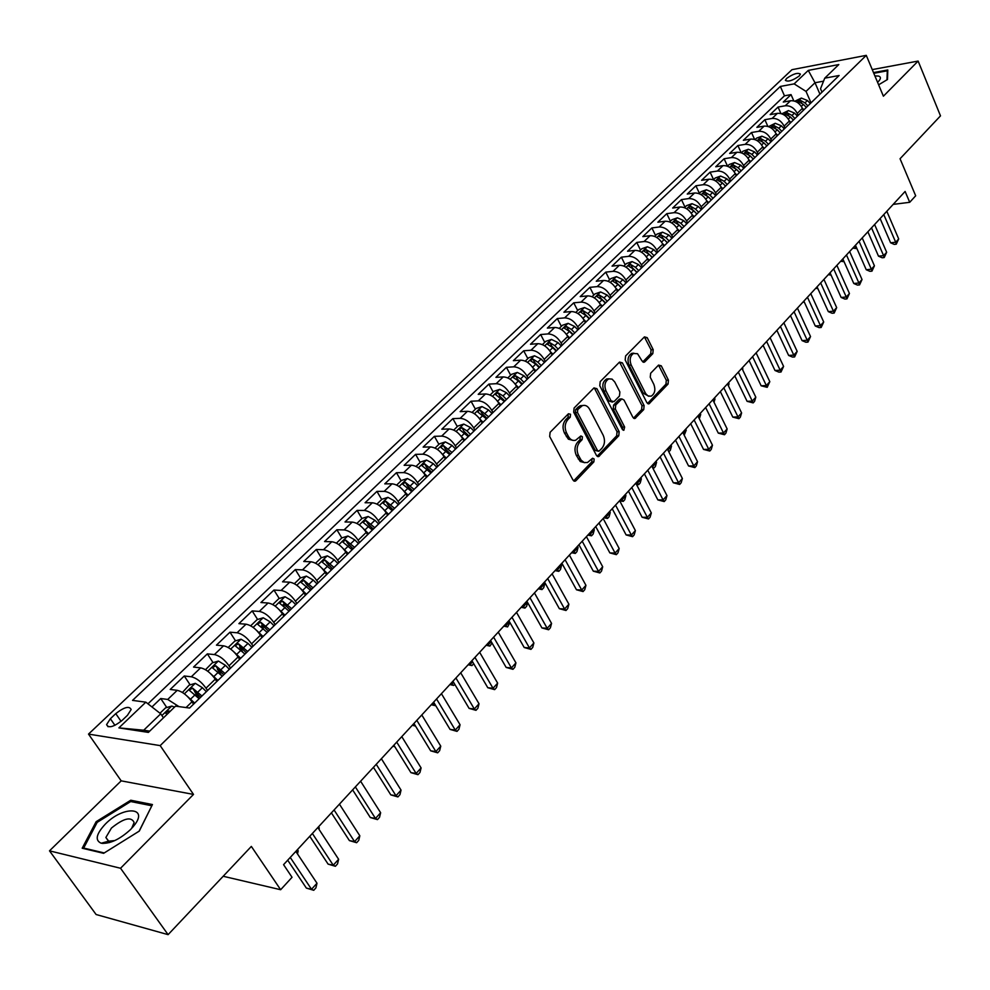 <?xml version="1.0" encoding="UTF-8"?>
<svg xmlns="http://www.w3.org/2000/svg" width="990" height="990" viewBox="0 0 990 990"><rect width="100%" height="100%" fill="white"/><g stroke="black" fill="none" stroke-linecap="round" stroke-linejoin="round"><path stroke-width="1.49" d="M570.537 414.253L568.433 413.758L550.106 432.308L549.673 436.516L573 480.051L575.227 481.165L575.982 480.67L593.864 461.897L594.149 459.014L592.614 458.234L587.454 462.54L584.088 462.491L581.13 460.152L578.457 455.351C576.304 450.339 576.749 445.908 579.793 442.06L582.12 439.659L582.405 436.751L580.833 435.959L575.71 440.204C572.802 441.033 570.389 439.808 568.458 436.541L566.528 432.902C564.362 427.841 564.807 423.398 567.889 419.55L570.24 417.174L570.537 414.253M573.111 440.401L568.371 439.176L564.411 432.964C562.233 427.915 562.691 423.473 565.76 419.636L568.111 417.248L568.186 414.006M786.617 78.408L785.392 80.326C787.953 82.083 792.545 80.648 799.19 76.032L800.403 74.126C797.841 72.369 793.238 73.805 786.617 78.408M102.836 843.468L103.307 842.651M631.769 353.343L637.548 353.727L642.089 361.041L644.874 361.796L652.818 353.64L653.202 349.668L647.212 337.677L644.441 336.885L625.593 355.954L625.197 359.976L646.891 402.683L648.995 403.821L668.052 384.071L668.423 380.123L661.283 365.83L658.548 365.087L650.64 373.267L650.257 377.252L653.846 384.368C655.776 389.85 654.86 393.797 651.086 396.198L647.967 395.926L645.715 393.661L631.187 365.05C629.232 359.568 630.135 355.62 633.885 353.207L631.769 353.343C628.007 355.757 627.103 359.704 629.058 365.186L631.187 365.05M120.545 868.255L193.508 794.413L121.188 780.85L49.5 850.843L120.545 868.255L168.102 934.647L251.349 846.413L280.653 889.725L292.038 877.288L283.573 864.666L905.12 191.454L909.711 202.306L915.676 195.785L900.059 158.734L940.5 115.867L918.126 61.071L872.252 69.597M193.508 794.413L160.182 745.606L866.275 55.353L883.402 96.203L918.126 61.071M596.883 388.674L593.963 387.944L574.101 408.029L573.68 412.186L596.487 455.462L598.665 456.588L618.775 435.773L619.171 431.702L596.883 388.674L594.755 388.785L594.025 387.882M600.188 381.645L619.53 362.08L622.376 362.847L644.119 405.578L643.735 409.588L635.023 418.473L632.895 417.335L624.022 400.059L621.844 398.908L615.743 404.972L615.335 409.043L624.64 427.061L623.886 430.229L622.376 429.437L599.779 385.741L600.188 381.645M168.102 934.647L96.104 914.513L49.5 850.843M793.807 100.893L791.047 94.607L783.276 102.057L790.503 100.757L785.28 105.769C790.354 105.46 794.339 107.997 797.235 113.367L798.126 115.409M780.937 113.553L778.053 107.056L770.171 114.617L777.398 113.355L772.113 118.441C777.187 118.157 781.197 120.718 784.13 126.114L785.033 128.156M767.881 126.423L764.862 119.691L756.855 127.364L764.107 126.126L758.736 131.299C763.822 131.039 767.856 133.625 770.814 139.046L771.742 141.1M754.64 139.491L751.484 132.512L743.354 140.295L750.618 139.107L745.161 144.354C750.259 144.119 754.306 146.73 757.313 152.175L758.253 154.242M741.213 152.769L737.896 145.53L729.655 153.438L736.919 152.274L731.375 157.596C736.486 157.385 740.557 160.034 743.601 165.516L744.554 167.582M727.526 166.134L724.111 158.746L715.733 166.766L723.009 165.639L717.379 171.047C722.502 170.874 726.598 173.535 729.679 179.054L730.645 181.133M713.567 179.586L710.102 172.161L701.601 180.304L708.877 179.227L703.172 184.709C708.296 184.561 712.416 187.258 715.535 192.79L716.513 194.894M699.398 193.248L695.883 185.786L687.246 194.052L694.534 193.013L688.731 198.582C693.879 198.47 698.024 201.193 701.18 206.762L702.17 208.865M685.018 207.108L681.442 199.609L672.68 208.024L679.969 207.021L674.079 212.677C679.227 212.59 683.397 215.337 686.59 220.931L687.592 223.047M670.403 221.203L666.777 213.667L657.867 222.206L665.169 221.24L659.191 226.995C664.34 226.933 668.535 229.717 671.777 235.348L672.792 237.464M655.566 235.509L651.89 227.935L642.832 236.61L650.133 235.694L644.057 241.535C649.217 241.511 653.437 244.32 656.716 249.975L657.756 252.116M640.481 250.037L636.756 242.439L627.561 251.25L634.862 250.383L628.687 256.323C633.848 256.323 638.092 259.17 641.421 264.85L642.473 266.991M625.173 264.813L621.374 257.177L612.03 266.124L619.344 265.295L613.058 271.334C618.23 271.371 622.5 274.255 625.878 279.96L626.942 282.113M609.605 279.811L605.756 272.139L596.252 281.247L603.566 280.467L597.18 286.605C602.365 286.679 606.66 289.587 610.075 295.329L611.164 297.483M593.777 295.057L589.867 287.36L580.214 296.604L587.528 295.886L581.043 302.123C586.229 302.235 590.547 305.168 594.012 310.947L595.114 313.112M577.702 310.563L573.73 302.829L563.916 312.221L571.23 311.553L564.634 317.889C569.819 318.038 574.175 321.02 577.677 326.824L578.804 329.002M561.355 326.316L557.321 318.545L547.346 328.098L554.66 327.48L547.953 333.927C553.15 334.113 557.519 337.132 561.07 342.961L562.221 345.151M544.735 342.342L540.639 334.533L530.491 344.248L537.805 343.679L530.986 350.237C536.184 350.472 540.59 353.517 544.191 359.37L545.354 361.573M527.843 358.628L523.673 350.782L513.365 360.669L520.666 360.162L513.736 366.832C518.933 367.092 523.364 370.173 527.014 376.076L528.202 378.279M510.654 375.185L506.422 367.315L495.928 377.363L503.229 376.918L496.176 383.699C501.386 384.009 505.841 387.127 509.541 393.055L510.741 395.282M493.181 392.04L488.874 384.12L478.207 394.354L485.496 393.958L478.318 400.863C483.528 401.222 488.008 404.378 491.77 410.33L492.995 412.57M475.398 409.179L471.03 401.222L460.164 411.63L467.453 411.308L460.152 418.337C465.362 418.733 469.866 421.926 473.69 427.915L474.928 430.155M457.318 426.616L452.863 418.621L441.812 429.214L449.101 428.955L441.664 436.107C446.874 436.553 451.415 439.795 455.289 445.809L456.539 448.062M438.904 444.349L434.387 436.33L423.138 447.109L430.415 446.923L422.841 454.2C428.051 454.695 432.618 457.974 436.553 464.025L437.828 466.29M420.181 462.417L415.577 454.361L404.13 465.325L411.394 465.213L403.685 472.614C408.895 473.171 413.486 476.487 417.483 482.563L418.782 484.84M401.111 480.793L396.433 472.7L384.776 483.863L392.028 483.825L384.182 491.362C389.379 491.968 394.008 495.334 398.054 501.447L399.391 503.724M381.695 499.505L376.943 491.374L365.075 502.747L372.314 502.784L364.32 510.456C369.518 511.125 374.171 514.528 378.291 520.666L379.64 522.955M361.932 518.55L357.093 510.394L345.015 521.965L352.23 522.089L344.087 529.91C349.284 530.628 353.975 534.068 358.145 540.243L359.519 542.545M341.81 537.954L336.885 529.761L324.571 541.555L331.774 541.753L323.482 549.71C328.668 550.49 333.382 553.979 337.627 560.192L339.025 562.506M337.936 563.558L334.199 559.758L327.331 555.873L321.292 557.741L316.293 549.487L303.757 561.491L310.934 561.775L302.495 569.894C307.667 570.735 312.419 574.274 316.726 580.511L318.149 582.838M300.477 577.913L295.317 569.584L282.546 581.823L289.699 582.194L281.098 590.461C286.271 591.364 291.048 594.953 295.428 601.227L296.876 603.554M284.056 606.177L283.115 604.667M279.242 598.492L273.945 590.052L260.927 602.526L268.067 602.997L259.293 611.424C264.454 612.389 269.268 616.028 273.71 622.326L275.195 624.665M263.328 628.464L261.57 625.717M257.598 619.455L252.165 610.917L238.899 623.638L246.015 624.195L237.068 632.783C242.228 633.823 247.067 637.51 251.584 643.846L253.094 646.198M242.451 651.556L239.654 647.2M235.546 640.827L229.977 632.189L216.451 645.146L223.53 645.814L214.409 654.576C219.557 655.677 224.421 659.414 229.012 665.787L230.546 668.139M221.302 675.205L217.355 669.178M213.06 662.619L207.343 653.87L193.545 667.087L200.599 667.854L191.305 676.789C196.428 677.964 201.329 681.751 206.007 688.161L207.566 690.525M199.275 698.593L194.696 691.688M190.142 684.832L184.264 675.984L170.206 689.461L177.222 690.327C182.333 691.552 187.258 695.376 191.973 701.799L193.557 704.175M790.503 100.757C795.564 100.436 799.536 102.96 802.42 108.331L803.311 110.36M777.398 113.355C782.484 113.058 786.481 115.607 789.389 120.99L790.292 123.032M764.107 126.126C769.193 125.866 773.215 128.44 776.16 133.848L777.088 135.902M750.618 139.107C755.716 138.86 759.751 141.459 762.745 146.904L763.674 148.97M736.919 152.274C742.017 152.052 746.089 154.688 749.108 160.157L750.061 162.224M723.009 165.639C728.12 165.454 732.204 168.114 735.273 173.609L736.226 175.688M708.877 179.227C714 179.066 718.121 181.739 721.215 187.271L722.193 189.362M694.534 193.013C699.67 192.877 703.803 195.587 706.947 201.143L707.937 203.247M679.969 207.021C685.117 206.91 689.275 209.657 692.455 215.238L693.458 217.342M665.169 221.24C670.317 221.166 674.512 223.938 677.729 229.556L678.744 231.672M650.133 235.694C655.293 235.657 659.501 238.454 662.768 244.097L663.795 246.225M634.862 250.383C640.023 250.371 644.267 253.205 647.571 258.873L648.611 261.014M619.344 265.295C624.517 265.332 628.774 268.191 632.127 273.896L633.192 276.037M603.566 280.467C608.739 280.529 613.033 283.425 616.423 289.154L617.5 291.308M587.528 295.886C592.713 295.973 597.019 298.906 600.472 304.66L601.561 306.838M571.23 311.553C576.415 311.689 580.759 314.647 584.249 320.438L585.362 322.616M554.66 327.48C559.845 327.653 564.213 330.648 567.753 336.476L568.891 338.654M537.805 343.679C543.003 343.889 547.396 346.921 550.985 352.774L552.135 354.977M520.666 360.162C525.863 360.41 530.281 363.479 533.919 369.357L535.095 371.572M503.229 376.918C508.439 377.215 512.882 380.321 516.57 386.224L517.758 388.439M485.496 393.958C490.706 394.305 495.173 397.448 498.923 403.388L500.136 405.615M467.453 411.308C472.663 411.692 477.168 414.872 480.954 420.849L482.192 423.089M449.101 428.955C454.299 429.388 458.828 432.605 462.689 438.62L463.939 440.859M430.415 446.923C435.612 447.406 440.179 450.66 444.077 456.699L445.351 458.952M411.394 465.213C416.592 465.746 421.183 469.037 425.143 475.113L426.443 477.378M392.028 483.825C397.225 484.407 401.841 487.748 405.863 493.849L407.187 496.126M372.314 502.784C377.512 503.415 382.152 506.806 386.236 512.931L387.585 515.221M352.23 522.089C357.427 522.782 362.093 526.21 366.25 532.373L367.612 534.674M331.774 541.753C336.959 542.495 341.661 545.973 345.881 552.173L347.267 554.474M310.934 561.775C316.119 562.592 320.859 566.107 325.128 572.344L326.552 574.658M289.699 582.194C294.884 583.061 299.648 586.637 303.992 592.899L305.44 595.225M268.067 602.997C273.24 603.925 278.029 607.551 282.447 613.837L283.92 616.176M246.015 624.195C251.175 625.197 255.989 628.86 260.481 635.196L261.979 637.535M223.53 645.814C228.678 646.878 233.529 650.603 238.095 656.964L239.617 659.315M200.599 667.854C205.734 668.993 210.623 672.767 215.263 679.152L216.81 681.516M122.055 720.46L127.45 715.312L131.15 709.521C129.331 705.709 124.208 707.083 115.768 713.629L110.373 718.728L106.598 724.606C108.405 728.442 113.553 727.056 122.055 720.46M160.182 745.606L88.506 734.097L791.963 69.684L866.275 55.353M791.047 94.607L784.464 95.807L780.33 86.452L132.536 700.388L145.839 702.17L160.726 713.815L163.449 717.837M780.33 86.452L794.141 83.878L808.261 70.401L838.802 64.56L824.732 78.173L839.112 75.5L189.585 708.036L175.527 706.155L148.389 732.402L118.887 727.885L145.839 702.17M166.778 707.504L160.739 698.532L167.731 699.447L178.992 706.613M184.264 675.984L191.305 676.789M207.343 653.87L214.409 654.576M229.977 632.189L237.068 632.783M252.165 610.917L259.293 611.424M273.945 590.052L281.098 590.461M295.317 569.584L302.495 569.894M316.293 549.487L323.482 549.71M336.885 529.761L344.087 529.91M357.093 510.394L364.32 510.456M376.943 491.374L384.182 491.362M396.433 472.7L403.685 472.614M415.577 454.361L422.841 454.2M434.387 436.33L441.664 436.107M452.863 418.621L460.152 418.337M471.03 401.222L478.318 400.863M488.874 384.12L496.176 383.699M506.422 367.315L513.736 366.832M523.673 350.782L530.986 350.237M540.639 334.533L547.953 333.927M557.321 318.545L564.634 317.889M573.73 302.829L581.043 302.123M589.867 287.36L597.18 286.605M605.756 272.139L613.058 271.334M621.374 257.177L628.687 256.323M636.756 242.439L644.057 241.535M651.89 227.935L659.191 226.995M666.777 213.667L674.079 212.677M681.442 199.609L688.731 198.582M695.883 185.786L703.172 184.709M710.102 172.161L717.379 171.047M724.111 158.746L731.375 157.596M737.896 145.53L745.161 144.354M751.484 132.512L758.736 131.299M764.862 119.691L772.113 118.441M778.053 107.056L785.28 105.769M784.464 95.807L147.956 703.828M160.739 698.532L151.953 706.947M819.955 94.161L815.005 82.752L806.033 91.402L811.033 102.849M160.726 713.815L143.711 730.224L149.7 731.14M121.188 780.85L88.506 734.097M893.178 204.386L909.711 202.306M223.183 876.261L280.653 889.725M823.544 81.168L815.005 82.752L808.261 70.401M821.997 92.169L820.524 88.766L824.732 78.173M806.033 91.402L794.141 83.878M143.711 730.224L118.887 727.885M139.293 831.08L152.448 804.548L130.754 800.229L96.154 821.675L82.195 848.22L103.628 853.318L139.293 831.08M878.625 84.806L887.498 79.497L887.795 69.956L873.502 72.592M96.946 822.789L96.154 821.675M131.831 801.764L130.754 800.229M584.843 462.714L580.227 461.501L576.329 455.388C574.188 450.388 574.633 445.958 577.665 442.109L579.991 439.721L580.288 436.813M573.656 480.868L591.748 461.934L592.032 459.051M597.131 456.279L616.646 435.835L617.055 431.764L594.755 388.785M577.764 409.538L577.467 412.446L597.428 450.413L598.962 451.193L601.87 448.346C604.841 444.535 605.274 440.154 603.17 435.216L589.644 409.315C587.738 406.011 585.313 404.774 582.392 405.615L577.764 409.538L575.636 409.625L575.339 412.533L577.467 412.446M598.307 451.205L595.312 450.45L575.339 412.533M582.801 405.492L580.276 405.702L578.086 407.15L580.214 407.051M575.636 409.625L578.086 407.15M633.513 418.151L641.607 409.674L641.99 405.665L619.53 362.08M621.225 399.304L619.059 399.453L613.614 405.071L613.218 409.13L622.524 427.136L624.64 427.061M622.5 429.635L622.524 427.136M614.753 381.979L612.08 379.108L608.8 378.861C604.915 381.336 603.974 385.357 605.979 390.914L611.152 400.925L614.023 401.631L619.468 396.025L619.876 391.966L614.753 381.979M608.875 378.824L606.672 378.984C602.786 381.459 601.858 385.469 603.863 391.025L605.979 390.914M612.476 402.113L609.023 401.024L603.863 391.025M642.77 361.907L650.702 353.789L651.086 349.817L644.391 336.934M648.945 396.309L643.302 393.24L629.058 365.186M649.65 403.375L647.534 403.462L665.936 384.182L666.307 380.234L658.523 365.124M159.984 713.233L165.578 707.838L171.815 706.068L174.537 707.12M170.008 711.488L168.956 710.956L165.516 713.048L167.137 714.273M287.706 860.199L306.38 888.104L311.516 889.292L290.243 857.439M316.998 883.229L315.921 887.869L313.743 890.295L311.516 889.292L316.998 883.229L295.824 851.4M313.743 890.295L306.38 888.104M105.311 824.113C96.129 834.05 94.768 840.423 101.228 843.232C109.878 844.024 119.629 839.483 130.482 829.608L133.65 826.081C149.676 806.937 123.329 805.476 105.311 824.113M131.608 828.444L134.133 822.541C131.311 816.304 123.738 818.148 111.425 828.073L105.868 837.49L108.702 841.154L114.803 840.572M102.96 843.48L103.455 842.614M151.792 805.848L139.12 831.192M104.222 852.935L83.667 848.059L97.181 822.344L130.705 801.541L151.73 805.749M84.113 848.678L83.667 848.059M877.573 82.294L879.071 80.759C881.038 78.297 880.84 76.725 878.489 76.057L874.913 75.933M873.799 73.297L887.275 70.81L886.99 79.806M887.733 71.924L887.275 70.81M187.172 696.168L194.684 703.073M182.432 692.455L189.139 685.13L195.339 683.335L202.381 687.691L206.353 691.701M201.935 696.007L192.58 688.124L189.189 690.166L199.138 698.742M192.58 688.124L195.067 691.886L200.673 697.245M296.592 852.551L298.188 850.818L297.421 849.668M298.188 850.818L297.495 853.924M210.796 673.819L217.924 680.452M205.487 669.723L212.244 662.855L218.419 661.06L225.423 665.33L229.358 669.302M225.027 673.522L215.733 665.738L212.392 667.73L222.28 676.195M215.733 665.738L218.184 669.475L223.728 674.784M318.594 828.704L319.287 827.949L318.545 826.798M319.287 827.949L318.978 829.298M233.949 651.915L240.694 658.263M228.195 647.485L234.89 641.025L241.04 639.206L248.02 643.389L251.918 647.336M247.673 651.47L238.454 643.785L235.15 645.727L244.976 654.093M238.454 643.785L240.855 647.51L246.349 652.757M256.645 630.432L263.043 636.508M250.668 625.816L257.115 619.604L263.229 617.772L270.183 621.881L274.044 625.791M269.874 629.85L260.729 622.24L257.474 624.146L267.238 632.424M260.729 622.24L263.08 625.965L268.525 631.162M309.771 836.303L328.098 864.121L333.246 865.223L312.37 833.469M338.617 859.283L337.541 863.899L335.4 866.275L333.246 865.223L338.617 859.283L317.839 827.553M335.4 866.275L328.098 864.121M331.403 812.864L349.396 840.597L354.568 841.611L334.075 809.969M359.828 835.783L358.739 840.386L356.635 842.713L354.568 841.611L359.828 835.783L339.434 804.165M356.635 842.713L349.396 840.597M352.626 789.871L370.297 817.517L375.47 818.458L355.348 786.914M380.643 812.74L379.529 817.319L377.475 819.609L375.47 818.458L380.643 812.74L360.607 781.221M377.475 819.609L370.297 817.517M373.453 767.324L390.803 794.871L395.988 795.737L376.237 764.305M401.049 790.119L399.948 794.685L397.918 796.925L395.988 795.737L401.049 790.119L381.385 758.724M397.918 796.925L390.803 794.871M278.895 609.357L284.947 615.174M272.733 604.556L278.908 598.591L285.009 596.747L291.926 600.782L295.75 604.655M291.654 608.64L282.583 601.128L279.366 602.984L289.068 611.164M282.583 601.128L284.897 604.816L290.28 609.976M393.884 745.185L410.924 772.646L416.122 773.438L396.718 742.116M421.096 767.931L419.97 772.472L417.978 774.675L416.122 773.438L421.096 767.931L401.779 736.634M417.978 774.675L410.924 772.646M300.725 588.679L306.442 594.235M294.364 583.692L300.304 577.974L306.368 576.118L313.261 580.078L317.048 583.914M313.026 587.825L304.017 580.4L300.849 582.219L310.489 590.3M304.017 580.4L306.294 584.088L311.627 589.186M393.476 745.631L394.218 745.73M394.886 746.819L392.981 746.163M413.931 723.467L430.675 750.828L435.872 751.559L416.815 720.349M440.76 746.151L439.634 750.668L437.679 752.821L435.872 751.559L440.76 746.151L421.789 714.966M437.679 752.821L430.675 750.828M322.134 568.396L327.542 573.693M321.292 557.741L315.587 563.236M334.001 567.406L325.054 560.068L321.923 561.85L331.502 569.832M325.054 560.068L327.294 563.731L332.578 568.78M413.671 723.752L414.624 724.606M412.818 724.68L415.132 725.435M415.54 726.091L412.273 725.262M433.62 702.145L450.066 729.407L455.276 730.063L436.553 698.965M460.065 724.754L458.927 729.259L457.021 731.375L455.276 730.063L460.065 724.754L441.429 693.693M457.021 731.375L450.066 729.407M343.134 548.485L348.245 553.534M336.427 543.151L341.897 537.879L347.898 536.011L354.742 539.822L358.454 543.584M354.581 547.359L345.708 540.107L342.614 541.852L352.131 549.747M345.708 540.107L347.898 543.757L353.145 548.757M432.68 703.16L433.36 704.286L434.301 703.271M431.801 704.113L435.093 705.623L431.232 704.732M452.937 681.219L469.099 708.382L474.321 708.976L455.92 677.989M479.024 703.754L477.885 708.234L476.004 710.325L474.321 708.976L479.024 703.754L460.709 672.804M476.004 710.325L469.099 708.382M363.738 528.932L368.565 533.746M356.87 523.438L362.117 518.376L368.107 516.495L374.913 520.245L378.588 523.982M374.789 527.682L365.978 520.505L362.922 522.225L372.389 530.021M365.978 520.505L368.132 524.143L373.329 529.106M451.353 682.939L452.022 684.065L453.606 682.345M450.462 683.904L453.705 685.427L449.856 684.56M454.757 684.276L453.705 685.427M471.921 660.664L487.798 687.728L493.02 688.26L474.94 657.385M497.648 683.137L496.497 687.592L494.641 689.634L493.02 688.26L497.648 683.137L479.643 652.299M494.641 689.634L487.798 687.728M383.959 509.739L388.513 514.317M376.955 504.083L381.979 499.232L387.932 497.351L394.713 501.027L398.351 504.727M394.626 508.365L385.877 501.274L382.858 502.957L392.263 510.667M385.877 501.274L387.993 504.9L393.141 509.8M469.693 663.065L470.361 664.191L472.577 661.778M468.79 664.043L471.983 665.589L468.146 664.748M473.703 663.708L471.983 665.589M490.557 640.481L506.162 667.433L511.397 667.916L493.626 637.152M515.939 662.879L514.775 667.322L512.956 669.327L511.397 667.916L515.939 662.879L498.242 632.152M512.956 669.327L506.162 667.433M403.809 490.904L408.103 495.235M396.668 485.075L401.482 480.435L407.41 478.541L414.167 482.155L417.768 485.83M414.105 489.394L405.417 482.39L402.435 484.023L411.778 491.646M405.417 482.39L407.496 485.991L412.607 490.854M487.724 643.537L488.367 644.663L491.201 641.594M486.808 644.54L489.939 646.086L486.139 645.27M492.018 643.005L489.939 646.086M508.86 620.656L524.205 647.51L529.44 647.918L511.966 617.29M533.895 642.98L532.731 647.398L530.949 649.378L529.44 647.918L533.895 642.98L516.508 612.377M530.949 649.378L524.205 647.51M423.287 472.391L427.334 476.499M416.023 466.414L420.639 461.971L426.542 460.065L433.261 463.617L436.825 467.255M433.236 470.757L424.611 463.827L421.666 465.449L430.959 472.985M424.611 463.827L426.653 467.416L431.714 472.242M505.445 624.356L506.076 625.457L509.491 621.757M504.516 625.358L507.598 626.918L503.811 626.125M509.974 622.599L507.598 626.918M526.841 601.178L541.938 627.932L547.173 628.291L529.996 597.762M551.554 623.428L550.378 627.821L548.621 629.764L547.173 628.291L551.554 623.428L534.452 592.936M548.621 629.764L541.938 627.932M442.419 454.212L446.23 458.098M435.031 448.086L439.461 443.829L445.327 441.924L452.022 445.413L455.561 449.027M452.022 452.467L443.458 445.611L440.55 447.195L449.782 454.645M443.458 445.611L445.475 449.175L450.487 453.952M522.869 605.484L523.487 606.598L527.472 602.279M521.928 606.499L523.487 606.598L524.96 608.083L521.186 607.303M527.633 602.564L526.68 606.214L524.96 608.083M544.512 582.033L559.35 608.689L564.585 608.986L547.693 578.581M568.891 604.222L567.716 608.59L565.995 610.496L564.585 608.986L568.891 604.222L552.074 573.841M565.995 610.496L559.35 608.689M461.204 436.355L464.793 440.018M453.717 430.081L457.949 425.997L463.79 424.091L470.46 427.519L473.963 431.108M470.485 434.486L466.983 430.897L461.983 427.705L459.113 429.252L468.282 436.627M461.983 427.705L463.964 431.256L468.938 435.996M539.983 586.934L540.602 588.035L544.834 583.457L544.228 582.355M539.043 587.961L540.602 588.035L542.025 589.557L538.263 588.803M544.834 583.457L543.708 587.714L542.025 589.557M561.875 563.223L576.477 589.768L581.712 590.028L565.092 559.734M585.944 585.337L584.756 589.693L583.073 591.562L581.712 590.028L585.944 585.337L569.399 555.081M583.073 591.562L576.477 589.768M479.655 418.807L483.033 422.26M472.069 412.397L476.116 408.486L481.932 406.568L488.565 409.947L492.042 413.498M488.627 416.815L480.187 410.107L477.341 411.63L486.461 418.918M480.187 410.107L482.13 413.647L487.055 418.349M556.826 568.706L557.432 569.794L561.59 565.29L560.996 564.189M555.86 569.733L557.432 569.794L558.806 571.341L555.068 570.611M561.59 565.29L560.464 569.535L558.806 571.341M578.952 544.735L593.307 571.181L598.542 571.391L582.194 541.221M602.7 566.775L601.512 571.106L599.853 572.95L598.542 571.391L602.7 566.775L586.427 536.642M599.853 572.95L593.307 571.181M497.76 401.532L500.965 404.811M490.1 395.01L493.973 391.273L499.752 389.355L506.373 392.671L509.8 396.198M506.459 399.453L503.007 395.926L498.069 392.82L495.26 394.317L504.331 401.519M498.069 392.82L499.975 396.346L504.875 401M573.383 550.762L573.977 551.863L578.073 547.421L577.479 546.332M572.418 551.814L573.977 551.863L575.301 553.422L571.589 552.717M578.073 547.421L576.935 551.653L575.301 553.422M595.72 526.569L609.852 552.903L615.087 553.064L599.012 523.017M619.183 548.534L617.983 552.841L616.349 554.66L615.087 553.064L619.183 548.534L603.17 518.513M616.349 554.66L609.852 552.903M515.543 384.541L518.574 387.647M507.833 377.92L511.521 374.356L517.287 372.426L523.859 375.693L527.274 379.182M523.97 382.4L520.567 378.898L515.654 375.829L512.87 377.301L518.475 380.927L521.891 384.429M515.654 375.829L517.535 379.331L522.386 383.947M589.669 533.127L590.263 534.216L594.285 529.848L593.703 528.759M588.691 534.179L590.263 534.216L591.537 535.8L587.837 535.107M594.285 529.848L593.146 534.056L591.537 535.8M612.216 508.699L626.125 534.934L631.348 535.046L615.533 505.11M635.382 530.591L634.182 534.885L632.573 536.667L631.348 535.046L635.382 530.591L619.616 500.68M632.573 536.667L626.125 534.934M533.004 367.835L535.887 370.792M525.257 361.127L528.784 357.724L534.513 355.794L541.06 358.999L544.438 362.464M541.196 365.619L537.817 362.154L532.929 359.123L530.182 360.558L535.763 364.147L539.154 367.612M532.929 359.123L534.786 362.612L539.587 367.191M605.694 515.765L606.264 516.854L610.236 512.56L609.654 511.471M604.704 516.842L606.264 516.854L607.501 518.463L603.826 517.795M610.236 512.56L609.085 516.755L607.501 518.463M628.44 491.127L642.126 517.263L647.349 517.325L631.781 487.513M651.309 512.944L650.096 517.213L648.524 518.97L647.349 517.325L651.309 512.944L635.803 483.157M648.524 518.97L642.126 517.263M550.155 351.388L552.915 354.21M542.384 344.607L545.75 341.364L551.455 339.434L557.976 342.589L561.318 346.03M558.137 349.124L554.784 345.683L549.92 342.701L547.198 344.112L552.767 347.651L556.12 351.091M549.92 342.701L551.739 346.178L556.516 350.707M621.448 498.7L622.017 499.777L625.915 495.557L625.358 494.48M620.458 499.777L622.017 499.777L623.217 501.41L619.691 500.816M625.915 495.557L624.777 499.727L623.217 501.41M644.391 473.851L657.855 499.888L663.077 499.9L647.757 470.213M666.975 495.594L665.763 499.839L664.216 501.571L663.077 499.9L666.975 495.594L651.705 465.931M664.216 501.571L657.855 499.888M567.023 335.202L569.658 337.912M559.226 328.371L562.431 325.277L568.111 323.346L574.596 326.453L577.925 329.856M574.782 332.912L571.465 329.497L566.626 326.539L563.941 327.938L569.473 331.427L572.802 334.843M566.626 326.539L568.421 330.004L573.161 334.496M636.966 481.907L637.523 482.984L641.359 478.826L640.802 477.749M635.964 482.984L637.523 482.984L638.674 484.63L636.545 484.593M641.359 478.826L640.208 482.971L638.674 484.63M660.082 456.86L673.336 482.786L678.558 482.761L663.473 453.185M682.382 478.517L681.17 482.749L679.647 484.444L678.558 482.761L682.382 478.517L667.359 448.977M679.647 484.444L673.336 482.786M583.593 319.287L586.117 321.874M575.784 312.407L578.841 309.462L584.496 307.519L590.956 310.575L594.248 313.966M591.166 316.961L587.874 313.57L583.061 310.662L580.4 312.036L585.919 315.476L589.211 318.867M583.061 310.662L584.83 314.102L589.52 318.557M652.224 465.374L652.769 466.439L656.556 462.355L655.999 461.278M651.977 466.451L653.883 468.121L652.843 468.134M656.556 462.355L655.392 466.488L653.883 468.121M675.514 440.142L688.57 465.968L693.78 465.894L678.93 436.442M697.542 461.724L696.329 465.943L694.832 467.602L693.78 465.894L697.542 461.724L682.754 432.296M694.832 467.602L688.57 465.968M599.89 303.621L602.304 306.108M592.082 296.703L594.99 293.906L600.608 291.951L607.043 294.971L610.298 298.324M607.266 301.282L603.999 297.916L599.222 295.032L596.586 296.381L602.081 299.784L605.348 303.15M599.222 295.032L600.967 298.473L605.62 302.89M667.904 450.042L671.505 446.144L670.96 445.079M671.505 446.144L670.341 450.252L668.832 451.861M690.698 423.695L703.543 449.423L708.753 449.312L694.139 419.97M712.466 445.203L711.253 449.398L709.768 451.032L708.753 449.312L712.466 445.203L697.901 415.899M709.768 451.032L703.543 449.423M615.904 288.214L618.23 290.602M608.095 281.259L610.867 278.598L616.461 276.643L622.871 279.613L626.101 282.942M623.118 285.85L619.876 282.509L615.124 279.663L612.513 280.999L617.983 284.34L621.225 287.682M615.124 279.663L616.832 283.078L621.46 287.459M683.286 433.373L686.218 430.192L685.686 429.128M686.218 430.192L684.214 435.204M705.635 407.521L718.295 433.125L723.492 432.976L709.1 403.772M727.143 428.942L725.93 433.113L724.47 434.734L723.492 432.976L727.143 428.942L712.8 399.762M724.47 434.734L718.295 433.125M631.669 273.042L633.897 275.344M623.861 266.062L626.484 263.538L632.053 261.583L638.439 264.503L641.644 267.807M638.711 270.666L635.493 267.349L630.766 264.553L628.192 265.852L633.637 269.156L636.855 272.473M630.766 264.553L632.449 267.944L637.04 272.287M698.42 416.963L700.71 414.476L700.19 413.424M700.71 414.476L699.336 418.782M720.336 391.595L732.81 417.099L738.008 416.914L723.826 387.82M741.597 412.941L740.371 417.087L738.936 418.683L738.008 416.914L741.597 412.941L727.464 383.873M738.936 418.683L732.81 417.099M647.163 258.105L649.316 260.333M639.379 251.113L641.866 248.713L647.41 246.758L653.759 249.629L656.939 252.908M654.043 255.717L650.863 252.438L646.161 249.666L643.611 250.953L649.032 254.22L652.224 257.499M646.161 249.666L647.819 253.056L652.361 257.363M713.32 400.814L714.978 399.007L714.458 397.955M714.978 399.007L714.038 402.274M734.815 375.915L747.091 401.321L752.276 401.099L738.317 372.129M755.816 397.188L754.59 401.321L753.18 402.893L752.276 401.099L755.816 397.188L741.894 368.243M753.18 402.893L747.091 401.321M662.409 243.404L664.488 245.557M654.638 236.4L657.001 234.123L662.508 232.167L668.832 235.001L671.987 238.256M669.141 241.016L665.985 237.761L661.308 235.026L658.783 236.288L664.179 239.506L667.347 242.773M661.308 235.026L662.941 238.392L667.458 242.674M727.972 384.924L729.036 383.786L728.516 382.734M729.036 383.786L728.43 385.853M749.059 360.496L761.149 385.791L766.334 385.531L752.573 356.672M769.812 381.682L767.201 387.338L766.334 385.531L769.812 381.682L756.1 352.848M767.201 387.338L761.149 385.791M677.42 228.938L679.425 231.017M669.661 221.921L671.888 219.768L677.383 217.812L683.669 220.597L686.8 223.827M684.003 226.549L680.873 223.319L676.22 220.609L673.72 221.859L679.103 225.039L682.234 228.282M678.039 224.087L682.308 228.207M742.401 369.282L742.364 367.736M742.871 368.787L742.599 369.703M763.08 345.3L774.997 370.495L780.17 370.211L766.619 341.463M783.597 366.411L780.999 372.03L780.17 370.211L783.597 366.411L770.096 337.701M780.999 372.03L778.932 372.141L774.997 370.495M692.183 214.694L694.114 216.699M684.449 207.665L686.553 205.635L692.01 203.68L698.284 206.415L701.378 209.633M698.631 212.306L695.524 209.1L690.896 206.427L688.409 207.653L693.78 210.796L696.886 214.001M693.037 210.103L696.923 213.964M776.878 330.351L788.634 355.435L793.794 355.113L780.442 326.502M797.173 351.376L794.599 356.945L793.794 355.113L797.173 351.376L783.857 322.789M794.599 356.945L792.532 357.081L788.634 355.435M706.712 200.673L708.593 202.603M699.002 193.632L700.994 191.713L706.427 189.758L712.664 192.468L715.733 195.649M713.023 198.285L709.954 195.104L705.338 192.456L702.888 193.669L708.234 196.763L711.315 199.955L708.246 196.775L705.796 199.138M790.478 315.624L802.061 340.61L807.221 340.251L794.054 311.751M810.538 336.575L807.976 342.107L807.221 340.251L810.538 336.575L797.42 308.1M807.976 342.107L805.91 342.243L802.061 340.61M721.017 186.85L722.836 188.731M713.332 179.809L715.201 178.014L720.609 176.059L726.821 178.72L729.877 181.875M727.205 184.474L724.148 181.319L719.569 178.707L717.144 179.895L722.452 182.964L725.521 186.12M803.868 301.121L815.277 326.007L820.425 325.611L807.456 297.235M823.705 321.998L821.168 327.48L820.425 325.611L823.705 321.998L810.773 293.634M821.168 327.48L819.101 327.64L815.277 326.007M735.1 173.25L736.857 175.069M727.452 166.209L729.197 164.513L734.592 162.558L740.768 165.181L743.799 168.325M741.163 170.886L738.132 167.743L733.578 165.157L731.165 166.332L736.473 169.364L739.505 172.508M817.059 286.84L828.308 311.615L833.444 311.207L820.66 282.942M836.674 307.63L834.149 313.075L833.444 311.207L836.674 307.63L823.928 279.39M834.149 313.075L832.095 313.248L828.308 311.615M748.972 159.848L750.68 161.618M741.349 152.819L742.995 151.235L748.353 149.28L754.504 151.854L757.499 154.972M754.912 157.497L751.905 154.378L747.376 151.829L744.987 152.98L750.271 155.975L753.279 159.093M804.511 302.519L803.125 301.925M830.041 272.77L841.129 297.446L846.264 297L833.654 268.847M849.445 293.486L846.945 298.893L846.264 297L849.445 293.486L836.884 265.37M846.945 298.893L844.891 299.067L841.129 297.446M762.622 146.656L764.28 148.376M755.036 139.615L756.57 138.142L761.904 136.187L768.03 138.736L771.012 141.817M768.463 144.305L765.468 141.211L760.963 138.687L758.6 139.825L763.859 142.783L766.842 145.876M817.926 288.746L815.81 288.189M842.837 258.91L853.776 283.487L858.899 283.004L846.462 254.975M862.03 279.539L859.543 284.91L858.899 283.004L862.03 279.539L849.643 251.547M859.543 284.91L857.488 285.095L853.776 283.487M776.073 133.65L777.682 135.321M768.512 126.621L775.257 123.292L781.357 125.804L784.315 128.873M781.803 131.311L778.833 128.242L774.353 125.755L772.014 126.868L777.249 129.789L780.207 132.858M829.509 273.351L830.276 273.277M831.105 275.133L828.321 274.638M855.447 245.248L866.238 269.726L871.349 269.218L859.085 241.312M874.43 265.803L871.967 271.136L871.349 269.218L874.43 265.803L862.216 237.922M871.967 271.136L869.913 271.334L866.238 269.726M789.315 120.842L790.886 122.463M781.791 113.825L788.411 110.583L794.487 113.058L797.42 116.102M794.945 118.515L792 115.471L787.545 112.996L785.218 114.11L790.428 116.993L793.374 120.038M841.846 259.974L843.257 259.838M844.074 261.669L840.646 261.286M867.871 231.796L878.501 256.163L883.612 255.63L871.522 227.836M886.656 252.264L884.206 257.561L883.612 255.63L886.656 252.264L874.603 224.507M884.206 257.561L882.164 257.771L878.501 256.163M802.37 108.207L803.892 109.791M794.883 101.203L801.368 98.072L807.419 100.51L810.327 103.529M807.89 105.905L804.969 102.873L800.539 100.436L798.237 101.525L803.422 104.383L806.343 107.415M855.1 245.619L855.892 246.263M854.011 246.807L855.546 246.634L856.177 248.527L852.798 248.119M880.122 218.53L890.604 242.797L895.702 242.241L883.773 214.57M898.697 238.924L896.259 244.184L895.702 242.241L898.697 238.924L886.817 211.278M896.259 244.184L894.23 244.406L890.604 242.797M802.42 108.331L797.235 113.367M789.389 120.99L784.13 126.114M776.16 133.848L770.814 139.046M762.745 146.904L757.313 152.175M749.108 160.157L743.601 165.516M735.273 173.609L729.679 179.054M721.215 187.271L715.535 192.79M706.947 201.143L701.18 206.762M692.455 215.238L686.59 220.931M677.729 229.556L671.777 235.348M662.768 244.097L656.716 249.975M647.571 258.873L641.421 264.85M632.127 273.896L625.878 279.96M616.423 289.154L610.075 295.329M600.472 304.66L594.012 310.947M584.249 320.438L577.677 326.824M567.753 336.476L561.07 342.961M550.985 352.774L544.191 359.37M533.919 369.357L527.014 376.076M516.57 386.224L509.541 393.055M498.923 403.388L491.77 410.33M480.954 420.849L473.69 427.915M462.689 438.62L455.289 445.809M444.077 456.699L436.553 464.025M425.143 475.113L417.483 482.563M405.863 493.849L398.054 501.447M386.236 512.931L378.291 520.666M366.25 532.373L358.145 540.243M345.881 552.173L337.627 560.192M325.128 572.344L316.726 580.511M303.992 592.899L295.428 601.227M282.447 613.837L273.71 622.326M260.481 635.196L251.584 643.846M238.095 656.964L229.012 665.787M215.263 679.152L206.007 688.161M191.973 701.799L186.046 707.565M177.222 690.327L167.731 699.447M114.939 725.336L110.373 718.728M121.077 721.339L115.768 713.629M565.76 419.636L567.889 419.55M564.411 432.964L566.528 432.902M566.342 436.602L568.458 436.541M579.991 439.721L582.12 439.659M577.665 442.109L579.793 442.06M576.329 455.388L578.457 455.351M578.247 458.989L580.363 458.939M591.748 461.934L593.864 461.897M573.854 480.682L575.982 480.67M568.111 417.248L570.24 417.174M617.055 431.764L619.171 431.702M616.646 435.835L618.775 435.773M597.267 456.143L599.396 456.105M595.312 450.45L597.428 450.413M620.247 362.983L622.376 362.847M641.99 405.665L644.119 405.578M641.607 409.674L643.735 409.588M633.575 418.089L635.691 418.015M619.059 399.453L621.188 399.354M613.614 405.071L615.743 404.972M613.218 409.13L615.335 409.043M609.023 401.024L611.152 400.925M650.702 353.789L652.818 353.64M642.795 361.932L644.874 361.796M643.302 393.24L645.43 393.141M659.167 365.966L661.283 365.83M666.307 380.234L668.423 380.123M665.936 384.182L668.052 384.071M645.084 337.838L647.212 337.677M651.086 349.817L653.202 349.668M171.654 706.118L161.89 715.535M169.587 711.897L168.956 710.956M195.191 683.385L184.388 693.817M195.141 694.72L190.686 699.039M202.381 687.691L197.951 691.998M218.258 661.097L207.764 671.245M218.332 672.21L213.964 676.455M225.423 665.33L221.079 669.537M240.892 639.255L230.682 649.106M241.065 650.145L236.783 654.303M248.02 643.389L243.763 647.522M263.08 617.822L253.155 627.413M263.365 628.501L259.157 632.585M270.183 621.881L266.013 625.94M284.848 596.797L275.195 606.128M285.231 607.278L281.111 611.288M291.926 600.782L287.83 604.766M306.207 576.168L296.814 585.239M306.69 586.451L302.643 590.386M313.261 580.078L309.239 583.989M327.17 555.922L318.038 564.745M327.752 566.02L323.779 569.869M334.199 559.758L330.252 563.595M347.75 536.048L338.852 544.649M348.418 545.96L344.52 549.747M354.742 539.822L350.868 543.584M367.946 516.545L359.296 524.91M368.701 526.284L364.877 529.996M374.913 520.245L371.114 523.945M387.783 497.388L379.356 505.531M388.612 506.954L384.863 510.593M394.713 501.027L390.976 504.653M407.261 478.578L399.057 486.511M408.165 487.971L404.477 491.547M414.167 482.155L410.491 485.719M426.393 460.115L418.399 467.825M427.371 469.334L423.757 472.849M433.261 463.617L429.66 467.119M445.178 441.961L437.407 449.472M446.243 451.019L442.679 454.472M452.022 445.413L448.482 448.854M463.642 424.141L456.081 431.442M464.78 433.038L461.278 436.429M470.46 427.519L466.983 430.897M481.784 406.618L474.42 413.733M482.984 415.367L479.568 418.683M488.565 409.947L485.15 413.263M499.616 389.392L492.438 396.322M500.878 397.992L497.549 401.235M506.373 392.671L503.007 395.926M517.139 372.475L510.147 379.22M518.475 380.927L515.221 384.083M523.859 375.693L520.567 378.898M534.365 355.831L527.571 362.402M535.763 364.147L532.583 367.228M541.06 358.999L537.817 362.154M551.306 339.471L544.686 345.869M552.767 347.651L549.66 350.658M557.976 342.589L554.784 345.683M567.963 323.384L561.516 329.621M569.473 331.427L566.453 334.36M574.596 326.453L571.465 329.497M584.347 307.568L578.061 313.632M585.919 315.476L582.962 318.335M590.956 310.575L587.874 313.57M600.46 292.001L594.346 297.916M602.081 299.784L599.197 302.581M607.043 294.971L603.999 297.916M616.312 276.693L610.36 282.447M617.983 284.34L615.174 287.075M622.871 279.613L619.876 282.509M631.917 261.632L626.113 267.238M633.637 269.156L630.89 271.829M638.439 264.503L635.493 267.349M647.262 246.807L641.607 252.264M649.032 254.22L646.346 256.818M653.759 249.629L650.863 252.438M662.372 232.217L656.865 237.538M664.179 239.506L661.567 242.055M668.832 235.001L665.985 237.761M677.247 217.862L671.876 223.047M679.103 225.039L676.541 227.514M683.669 220.597L680.873 223.319M677.791 223.888L676.22 220.609M691.874 203.73L686.652 208.779M693.78 210.796L691.28 213.221M698.284 206.415L695.524 209.1M692.394 209.595L690.896 206.427M706.291 189.808L701.192 194.721M712.664 192.468L709.954 195.104M706.786 195.525L705.338 192.456M720.473 176.109L715.523 180.898M722.452 182.964L720.077 185.266M726.821 178.72L724.148 181.319M720.955 181.677L719.569 178.707M734.456 162.608L729.618 167.273M736.473 169.364L734.147 171.617M740.768 165.181L738.132 167.743M734.902 168.04L733.578 165.157M748.217 149.317L743.502 153.871M750.271 155.975L747.995 158.177M754.504 151.854L751.905 154.378M748.65 154.626L747.376 151.829M761.768 136.236L757.177 140.654M763.859 142.783L761.644 144.936M768.03 138.736L765.468 141.211M762.189 141.409L760.963 138.687M775.12 123.342L770.653 127.648M777.249 129.789L775.071 131.893M781.357 125.804L778.833 128.242M775.529 128.391L774.353 125.755M788.275 110.633L783.919 114.84M790.428 116.993L788.312 119.048M794.487 113.058L792 115.471M788.671 115.57L787.545 112.996M801.244 98.109L797 102.205M803.422 104.383L801.356 106.388M807.419 100.51L804.969 102.873M801.628 102.935L800.539 100.436M108.071 726.734L106.598 724.606M574.225 481.177L575.227 481.165M597.725 456.6L598.665 456.588M580.276 405.702L582.392 405.615M634.169 418.498L635.023 418.473M619.728 399.007L621.844 398.908M623.267 430.242L623.886 430.229M606.672 378.984L608.8 378.861M643.463 362.253L644.255 362.204M648.178 403.858L648.995 403.821M108.702 841.154L101.228 843.232M109.494 842.577L108.529 841.203M108.442 841.092L105.868 837.49M132.648 827.293L133.65 826.081M878.377 81.514L879.071 80.759"/></g></svg>
